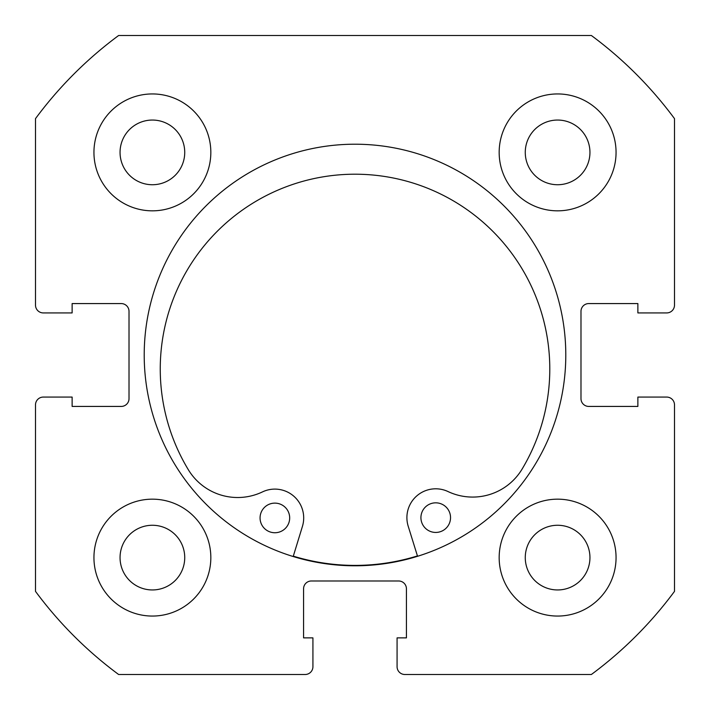 <?xml version="1.0" encoding="UTF-8"?>
<svg xmlns="http://www.w3.org/2000/svg" width="710" height="710" viewBox="0 0 710 710"><rect width="100%" height="100%" fill="white"/><g stroke="black" fill="none" stroke-linecap="round" stroke-linejoin="round"><path stroke-width="1.06" d="M565.79 355A210.79 210.79 0 0 0 355 144.21A210.79 210.79 0 0 0 144.21 355A210.79 210.79 0 0 0 355 565.79A210.79 210.79 0 0 0 565.79 355M499.166 557.607A58.442 58.442 0 0 0 557.607 616.058A58.442 58.442 0 0 0 616.058 557.607A58.442 58.442 0 0 0 557.607 499.166A58.442 58.442 0 0 0 499.166 557.607M93.942 557.607A58.442 58.442 0 0 0 152.393 616.058A58.442 58.442 0 0 0 210.834 557.607A58.442 58.442 0 0 0 152.393 499.166A58.442 58.442 0 0 0 93.942 557.607M499.166 152.393A58.442 58.442 0 0 0 557.607 210.834A58.442 58.442 0 0 0 616.058 152.393A58.442 58.442 0 0 0 557.607 93.942A58.442 58.442 0 0 0 499.166 152.393M93.942 152.393A58.442 58.442 0 0 0 152.393 210.834A58.442 58.442 0 0 0 210.834 152.393A58.442 58.442 0 0 0 152.393 93.942A58.442 58.442 0 0 0 93.942 152.393M184.733 152.393A32.34 32.34 0 0 1 152.393 184.733A32.34 32.34 0 0 1 120.052 152.393A32.34 32.34 0 0 1 152.393 120.052A32.34 32.34 0 0 1 184.733 152.393M589.948 152.393A32.34 32.34 0 0 1 557.607 184.733A32.34 32.34 0 0 1 525.267 152.393A32.34 32.34 0 0 1 557.607 120.052A32.34 32.34 0 0 1 589.948 152.393M184.733 557.607A32.34 32.34 0 0 1 152.393 589.948A32.34 32.34 0 0 1 120.052 557.607A32.34 32.34 0 0 1 152.393 525.267A32.34 32.34 0 0 1 184.733 557.607M589.948 557.607A32.34 32.34 0 0 1 557.607 589.948A32.34 32.34 0 0 1 525.267 557.607A32.34 32.34 0 0 1 557.607 525.267A32.34 32.34 0 0 1 589.948 557.607M118.632 35.5A397.423 397.423 0 0 0 35.5 118.632L35.5 305.123A7.792 7.792 0 0 0 43.292 312.924L72.127 312.924L72.127 303.569L121.224 303.569A7.792 7.792 0 0 1 129.016 311.362L129.016 398.638A7.792 7.792 0 0 1 121.224 406.431L72.127 406.431L72.127 397.076L43.292 397.076A7.792 7.792 0 0 0 35.5 404.877L35.5 591.368A397.423 397.423 0 0 0 118.632 674.5L305.123 674.5A7.792 7.792 0 0 0 312.924 666.708L312.924 637.873L303.569 637.873L303.569 588.776A7.792 7.792 0 0 1 311.362 580.984L398.638 580.984A7.792 7.792 0 0 1 406.431 588.776L406.431 637.873L397.076 637.873L397.076 666.708A7.792 7.792 0 0 0 404.877 674.5L591.368 674.5A397.423 397.423 0 0 0 674.5 591.368L674.5 404.877A7.792 7.792 0 0 0 666.708 397.076L637.873 397.076L637.873 406.431L588.776 406.431A7.792 7.792 0 0 1 580.984 398.638L580.984 311.362A7.792 7.792 0 0 1 588.776 303.569L637.873 303.569L637.873 312.924L666.708 312.924A7.792 7.792 0 0 0 674.5 305.123L674.5 118.632A397.423 397.423 0 0 0 591.368 35.5L118.632 35.5M417.436 555.921A210.4 210.4 0 0 1 293.31 556.152M450.539 517.608A14.803 14.803 0 0 1 435.754 532.438A14.803 14.803 0 0 1 420.923 517.661A14.803 14.803 0 0 1 435.7 502.831A14.803 14.803 0 0 1 450.539 517.608M289.68 517.901A14.803 14.803 0 0 1 274.894 532.74A14.803 14.803 0 0 1 260.064 517.963A14.803 14.803 0 0 1 274.841 503.124A14.803 14.803 0 0 1 289.68 517.901M417.551 556.294L408.197 526.19A28.835 28.835 0 0 1 448.037 491.56A57.67 57.67 0 0 0 522.125 469.035A194.771 194.771 0 0 0 354.663 174.207A194.771 194.771 0 0 0 188.292 469.656A57.67 57.67 0 0 0 262.469 491.906A28.835 28.835 0 0 1 302.433 526.385L293.195 556.525"/></g></svg>

